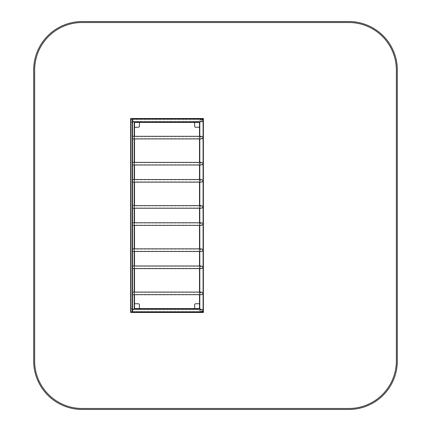 <?xml version="1.0" encoding="UTF-8"?>
<svg xmlns="http://www.w3.org/2000/svg" width="431" height="431" viewBox="0 0 431 431"><rect width="100%" height="100%" fill="white"/><g stroke="black" fill="none" stroke-linecap="round" stroke-linejoin="round"><path stroke-width="0.32" stroke-dasharray="2.15 1.62" d="M134.526 303.747L134.526 308.596L139.375 308.596L139.375 304.717A0.97 0.97 0 0 0 138.405 303.747L134.526 303.747L134.526 308.596L134.526 122.404L134.235 122.113L134.235 308.887L130.647 312.475L134.526 308.596L130.841 312.281L134.235 308.887L130.938 312.184L130.938 118.816L134.235 122.113L130.647 118.525L134.235 122.113L130.647 118.525L134.235 122.113L130.938 118.816L203.087 118.816L199.79 122.113L203.378 118.525L199.79 122.113L203.184 118.719L199.79 122.113L203.087 118.816L132.586 118.816A0.291 0.291 0 0 0 132.295 118.525L130.938 118.525L132.295 118.525M130.841 312.281L130.841 118.719L203.184 118.719L130.841 118.719L130.841 312.281L203.184 312.281L199.499 308.596L199.499 303.747L195.62 303.747A0.97 0.97 0 0 0 194.65 304.717L194.65 308.596L199.499 308.596L199.499 303.747L199.499 308.596L203.184 312.281L203.184 118.719L203.184 312.281L130.841 312.281M134.332 308.79L134.332 122.21L199.693 122.21L134.332 122.21L134.332 308.79L199.693 308.79L199.693 122.21L199.693 308.79L134.332 308.79M134.526 294.691L134.526 292.089M134.526 268.605L134.526 266.002M134.526 251.456L134.526 248.859M134.526 225.37L134.526 222.773M134.526 208.227L134.526 205.63M134.526 182.141L134.526 179.544M134.526 164.998L134.526 162.395M134.526 138.911L134.526 136.309M203.378 312.475L199.79 308.887L203.378 312.475L130.647 312.475L130.938 312.184L130.647 312.475L130.647 118.525L203.378 118.525M130.938 312.475L132.295 312.475A0.291 0.291 0 0 0 132.586 312.184L132.295 308.596L130.647 308.887L130.647 312.184A0.291 0.291 0 0 0 130.938 312.475L132.295 312.475M200.14 309.237L202.43 311.527L200.14 309.237M132.586 312.184L132.586 308.887L132.586 312.184L130.938 312.184L203.087 312.184L130.938 312.184L203.087 312.184L203.087 118.816L130.938 118.816L130.938 312.184L130.938 118.816L130.938 312.184L133.885 309.237M199.499 127.253L199.499 122.404L199.79 122.113L199.499 122.404L194.65 122.404L194.65 126.283A0.97 0.97 0 0 0 195.62 127.253L199.499 127.253L199.499 122.404L134.526 122.404L134.235 122.113L199.79 122.113L134.235 122.113L199.79 122.113L199.79 308.887L199.79 122.113L199.79 308.887L134.235 308.887L134.235 122.113L134.235 308.887L199.79 308.887L134.235 308.887M202.43 119.473L200.14 121.763L202.43 119.473M199.499 294.691L199.499 292.089L199.499 294.691M199.499 268.605L199.499 266.002L199.499 268.605M199.499 251.456L199.499 248.859L199.499 251.456M199.499 225.37L199.499 222.773L199.499 225.37M199.499 208.227L199.499 205.63L199.499 208.227M199.499 182.141L199.499 179.544L199.499 182.141M199.499 164.998L199.499 162.395L199.499 164.998M199.499 138.911L199.499 136.309L199.499 138.911M132.392 118.816L132.295 122.21L130.841 122.113L130.841 118.816L132.392 118.816L132.295 122.21L130.841 122.113L130.841 118.816L132.392 118.816L130.841 118.816L130.841 122.113L132.392 122.113L132.392 312.184L130.841 312.184L130.938 308.79L132.392 308.887L132.392 312.184L130.841 312.184L130.938 308.79L132.392 308.887L132.392 312.184L132.295 118.719M130.938 118.525A0.291 0.291 0 0 0 130.647 118.816L130.938 122.404L132.586 122.113L132.586 118.816M132.295 122.404A0.291 0.291 0 0 0 132.586 122.113L130.938 122.404L132.295 122.404L132.295 308.596L130.938 308.596A0.291 0.291 0 0 0 130.647 308.887L130.647 122.113A0.291 0.291 0 0 0 130.938 122.404L130.647 118.816L130.647 122.113M132.586 122.113L132.586 308.887A0.291 0.291 0 0 0 132.295 308.596L130.647 308.887M130.841 122.113L130.841 118.816M132.295 312.281L130.841 312.184M132.392 312.184L132.392 122.113M130.841 308.887L132.392 308.887M132.586 308.887L132.295 308.596M132.586 120.464L132.586 121.763L132.586 120.464M199.747 120.464L201.239 119.409C203.303 120.114 203.303 120.815 201.239 121.52L199.747 120.464M201.239 119.166L199.402 120.464L201.239 121.763M132.586 310.535L132.586 311.834L132.586 310.535M199.747 310.535L201.239 309.48C203.303 310.185 203.303 310.886 201.239 311.591L199.747 310.535L201.239 309.48C203.303 310.185 203.303 310.886 201.239 311.591L199.747 310.535M199.402 310.535L201.239 311.834L199.402 310.535L201.239 309.237L199.402 310.535M132.586 137.608L132.586 138.911L132.586 137.608M199.747 137.608L201.239 136.552C203.303 137.257 203.303 137.963 201.239 138.669L199.747 137.608M201.239 136.309L199.402 137.608L201.239 138.911M132.586 163.694L132.586 164.998L132.586 163.694M199.747 163.694L201.239 162.638C203.303 163.344 203.303 164.049 201.239 164.755L199.747 163.694M201.239 162.395L199.402 163.694L201.239 164.998M132.586 180.842L132.586 179.544L132.586 180.842M199.747 180.842L201.239 179.786C203.303 180.487 203.303 181.192 201.239 181.898L199.747 180.842M201.239 179.544L199.402 180.842L201.239 182.141M132.586 206.928L132.586 208.227L132.586 206.928M199.747 206.928L201.239 205.873C203.303 206.573 203.303 207.279 201.239 207.984L199.747 206.928M201.239 205.63L199.402 206.928L201.239 208.227M132.586 224.072L132.586 222.773L132.586 224.072M199.747 224.072L201.239 223.016C203.303 223.721 203.303 224.427 201.239 225.127L199.747 224.072M201.239 222.773L199.402 224.072L201.239 225.37M132.586 250.158L132.586 251.456L132.586 250.158M199.747 250.158L201.239 249.102C203.303 249.808 203.303 250.513 201.239 251.214L199.747 250.158M201.239 248.859L199.402 250.158L201.239 251.456M132.586 267.306L132.586 266.002L132.586 267.306M199.747 267.306L201.239 266.245C203.303 266.951 203.303 267.656 201.239 268.362L199.747 267.306M201.239 266.002L199.402 267.306L201.239 268.605M132.586 293.392L132.586 292.089L132.586 293.392M199.747 293.392L201.239 292.331C203.303 293.037 203.303 293.743 201.239 294.448L199.747 293.392M201.239 292.089L199.402 293.392L201.239 294.691M134.526 308.596L139.375 308.596L134.526 308.596M194.65 308.596L199.499 308.596L194.65 308.596M139.375 126.283L139.375 122.404L134.526 122.404L134.526 127.253L138.405 127.253A0.97 0.97 0 0 0 139.375 126.283M139.375 122.404L134.526 122.404L134.526 127.253M397.328 360.962A48.487 48.487 0 0 1 348.841 409.45L82.159 409.45A48.487 48.487 0 0 1 33.672 360.962L33.672 70.037A48.487 48.487 0 0 1 82.159 21.55L348.841 21.55A48.487 48.487 0 0 1 397.328 70.037L397.328 360.962M396.358 360.962L396.358 70.037A47.518 47.518 0 0 0 348.841 22.52L82.159 22.52A47.518 47.518 0 0 0 34.642 70.037L34.642 360.962A47.518 47.518 0 0 0 82.159 408.48L348.841 408.48A47.518 47.518 0 0 0 396.358 360.962M134.235 294.691L134.235 292.089M134.235 268.605L134.235 266.002M134.235 251.456L134.235 248.859M134.235 225.37L134.235 222.773M134.235 208.227L134.235 205.63M134.235 182.141L134.235 179.544M134.235 164.998L134.235 162.395M134.235 138.911L134.235 136.309M203.087 312.184L203.087 118.816L203.087 312.184M199.79 294.691L199.79 292.089M199.79 268.605L199.79 266.002M199.79 251.456L199.79 248.859M199.79 225.37L199.79 222.773M199.79 208.227L199.79 205.63M199.79 182.141L199.79 179.544M199.79 164.998L199.79 162.395M199.79 138.911L199.79 136.309M130.938 312.281L130.938 118.719M132.295 308.79L132.295 122.21M130.938 308.79L130.938 122.21M130.938 308.596L130.938 122.404M132.586 121.52L201.239 121.52M132.586 119.409L201.239 119.409M132.586 311.591L201.239 311.591L132.586 311.591M132.586 309.48L201.239 309.48L132.586 309.48M132.586 138.669L201.239 138.669M132.586 136.552L201.239 136.552M132.586 164.755L201.239 164.755M132.586 162.638L201.239 162.638M132.586 181.898L201.239 181.898M132.586 179.786L201.239 179.786M132.586 207.984L201.239 207.984M132.586 205.873L201.239 205.873M132.586 225.127L201.239 225.127M132.586 223.016L201.239 223.016M132.586 251.214L201.239 251.214M132.586 249.102L201.239 249.102M132.586 268.362L201.239 268.362M132.586 266.245L201.239 266.245M132.586 294.448L201.239 294.448M132.586 292.331L201.239 292.331"/><path stroke-width="0.65" d="M134.526 303.747L138.405 303.747A0.97 0.97 0 0 1 139.375 304.717L139.375 308.596L194.65 308.596L194.65 304.717A0.97 0.97 0 0 1 195.62 303.747L199.499 303.747L199.499 294.691L199.499 308.596L199.79 308.887L199.499 308.596L134.526 308.596L134.235 308.887L134.526 308.596L134.526 294.691M134.235 136.309L134.235 122.113L133.885 121.763L134.526 122.404L199.499 122.404L199.79 122.113L199.499 122.404L194.65 122.404L194.65 126.283A0.97 0.97 0 0 0 195.62 127.253L199.499 127.253L199.499 122.404L199.499 136.309L199.499 127.253M134.526 292.089L134.526 268.605M134.526 266.002L134.526 251.456M134.526 248.859L134.526 225.37M134.526 222.773L134.526 208.227M134.526 205.63L134.526 182.141M134.526 179.544L134.526 164.998M134.526 162.395L134.526 138.911M134.526 136.309L134.526 122.404L134.235 122.113L199.693 122.21L200.14 121.763L199.79 122.113L199.79 136.309M130.647 118.816L130.647 312.184L130.938 312.475L130.647 312.475L130.938 312.184L130.647 312.475L130.647 118.525L130.938 118.816L130.647 118.525L130.938 118.525L130.647 118.816L130.938 118.525L203.378 118.525L202.43 119.473L203.378 118.525L203.378 312.475L203.378 118.525M130.647 312.184L130.938 312.475L130.938 118.525L132.295 118.525L132.586 118.816L203.087 118.816L203.087 312.184L202.43 311.527L203.087 312.184L132.586 312.184L132.586 118.816L132.295 118.525L132.295 312.475L132.586 312.184L130.938 312.475L203.378 312.475L203.087 312.184L203.378 312.475M133.885 309.237L134.235 308.887L199.79 308.887L200.14 309.237L199.79 308.887L199.79 294.691M199.499 292.089L199.499 268.605L199.499 292.089M199.499 266.002L199.499 251.456L199.499 266.002M199.499 248.859L199.499 225.37L199.499 248.859M199.499 222.773L199.499 208.227L199.499 222.773M199.499 205.63L199.499 182.141L199.499 205.63M199.499 179.544L199.499 164.998L199.499 179.544M199.499 162.395L199.499 138.911L199.499 162.395M130.647 122.113L130.938 122.404M132.586 308.887L132.295 308.596L132.586 308.887M132.586 122.113L132.295 122.404M132.586 121.763L201.239 121.763C203.771 120.895 203.771 120.033 201.239 119.166L132.586 119.166M201.239 311.834C203.771 310.966 203.771 310.104 201.239 309.237L132.586 309.237L201.239 309.237C203.771 310.104 203.771 310.966 201.239 311.834L132.586 311.834L201.239 311.834M132.586 138.911L201.239 138.911C203.771 138.044 203.771 137.177 201.239 136.309L132.586 136.309M132.586 164.998L201.239 164.998C203.771 164.13 203.771 163.263 201.239 162.395L132.586 162.395M132.586 182.141L201.239 182.141C203.771 181.273 203.771 180.406 201.239 179.544L132.586 179.544M132.586 208.227L201.239 208.227C203.771 207.359 203.771 206.492 201.239 205.63L132.586 205.63M132.586 225.37L201.239 225.37C203.771 224.508 203.771 223.641 201.239 222.773L132.586 222.773M132.586 251.456L201.239 251.456C203.771 250.594 203.771 249.727 201.239 248.859L132.586 248.859M132.586 268.605L201.239 268.605C203.771 267.737 203.771 266.87 201.239 266.002L132.586 266.002M132.586 294.691L201.239 294.691C203.771 293.823 203.771 292.956 201.239 292.089L132.586 292.089M134.526 127.253L138.405 127.253A0.97 0.97 0 0 0 139.375 126.283L139.375 122.404M397.328 360.962A48.487 48.487 0 0 1 348.841 409.45L82.159 409.45A48.487 48.487 0 0 1 33.672 360.962L33.672 70.037A48.487 48.487 0 0 1 82.159 21.55L348.841 21.55A48.487 48.487 0 0 1 397.328 70.037L397.328 360.962M396.358 360.962L396.358 70.037A47.518 47.518 0 0 0 348.841 22.52L82.159 22.52A47.518 47.518 0 0 0 34.642 70.037L34.642 360.962A47.518 47.518 0 0 0 82.159 408.48L348.841 408.48A47.518 47.518 0 0 0 396.358 360.962M134.235 308.887L134.235 294.691M134.235 292.089L134.235 268.605M134.235 266.002L134.235 251.456M134.235 248.859L134.235 225.37M134.235 222.773L134.235 208.227M134.235 205.63L134.235 182.141M134.235 179.544L134.235 164.998M134.235 162.395L134.235 138.911M199.79 292.089L199.79 268.605M199.79 266.002L199.79 251.456M199.79 248.859L199.79 225.37M199.79 222.773L199.79 208.227M199.79 205.63L199.79 182.141M199.79 179.544L199.79 164.998M199.79 162.395L199.79 138.911"/></g></svg>
